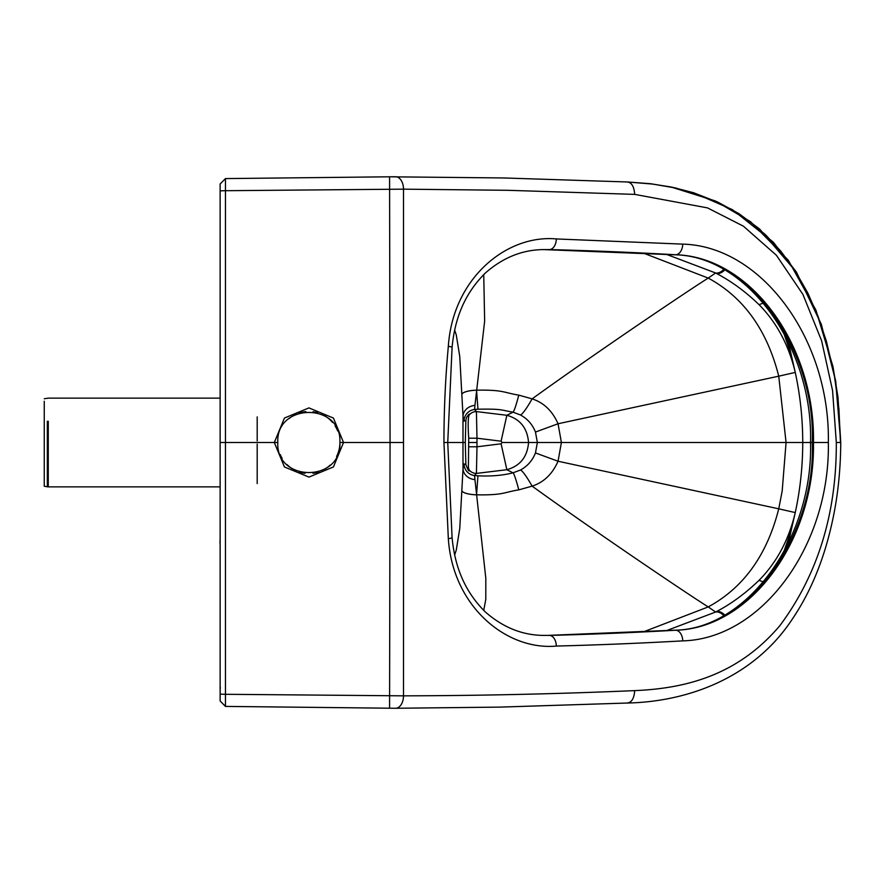 <?xml version="1.0" encoding="UTF-8"?>
<svg xmlns="http://www.w3.org/2000/svg" width="885" height="885" viewBox="0 0 885 885"><rect width="100%" height="100%" fill="white"/><g stroke="black" fill="none" stroke-linecap="round" stroke-linejoin="round"><path stroke-width="1.33" d="M277.801 442.5L274.317 442.5L284.439 466.959L308.942 477.103L333.424 466.937L343.524 442.5L339.906 442.5C341.909 482.513 275.832 482.568 277.801 442.5C275.832 402.421 341.909 402.498 339.906 442.5A31.052 31.052 0 0 1 336.577 456.505M220.133 694.161L220.133 700.986L225.454 706.407L225.454 694.294L220.133 694.161L220.133 442.5L225.454 442.5L225.454 190.706L403.494 189.158L403.494 695.842L225.454 694.294L225.454 442.5L274.317 442.5L284.45 418.041L308.931 407.897L333.435 418.063L343.524 442.5L390.064 442.5L389.577 708.199L225.454 706.407L395.263 708.265A12.423 7.987 89.9 0 0 395.529 708.265L389.577 708.199M337.683 430.962A31.052 31.052 0 0 0 335.083 425.873M332.583 422.477A31.052 31.052 0 0 0 324.729 415.806M317.638 412.709A31.052 31.052 0 0 0 313.047 411.735M305.834 411.591A31.052 31.052 0 0 0 298.787 413.129M290.501 417.454A31.052 31.052 0 0 0 289.008 418.616M280.235 454.547A31.052 31.052 0 0 0 282.171 458.386M287.017 464.57A31.052 31.052 0 0 0 291.962 468.563M299.041 471.959A31.052 31.052 0 0 0 305.037 473.32M312.969 473.276A31.052 31.052 0 0 0 318.81 471.915M325.182 468.917A31.052 31.052 0 0 0 330.138 465.112M634.7 194.379L707.524 207.898L743.411 226.184L776.41 255.278L802.927 294.428L821.634 340.813L832.564 390.539L836.314 442.5L832.564 390.539L821.634 340.813L802.927 294.428L776.41 255.278L743.411 226.184L707.524 207.898L634.7 194.379C634.08 186.138 631.37 182.011 626.569 181.978C631.37 182.011 634.08 186.138 634.7 194.379L508.101 190.308L403.494 189.158A12.423 7.987 -89.9 0 0 395.529 176.734A12.423 7.987 -89.9 0 0 395.263 176.734L389.577 176.801L390.064 442.5L403.328 442.5M220.133 521.287L220.133 362.12M220.133 686.539L220.332 688.187M220.133 680.023L220.133 684.901M220.133 190.839L220.133 184.014L225.454 178.593L389.577 176.801L225.454 178.593L225.454 190.706L220.133 190.839L220.133 442.5M220.133 282.802L220.133 198.461M627.885 182.033L652.665 184.069L674.956 187.897L695.4 193.45L716.761 201.791L734.661 211.272L750.779 222.212L765.713 234.968L780.802 251.152L795.04 270.578L807.872 293.156L817.972 316.166L826.336 341.046L834.201 374.388L838.914 408.682L840.451 442.5L836.314 442.5C836.613 513.566 817.806 574.586 779.917 625.595C737.349 675.963 684.525 688.53 634.7 690.621C634.091 698.84 631.381 702.978 626.569 703.022C631.381 702.978 634.091 698.84 634.7 690.621C558.568 693.917 481.506 695.654 403.494 695.842A12.423 7.987 89.9 0 1 395.529 708.265L499.826 707.115L627.233 703.033C686.273 701.838 753.29 678.828 792.584 618.703C811.268 591.025 824.698 557.782 832.862 518.975C836.613 501.496 840.584 475.433 840.75 442.5L835.772 381.645L821.413 324.585L796.511 272.27L759.695 229.093L738.92 213.628L717.337 201.857L675.908 188.018L651.725 183.892L627.233 181.967L503.288 177.951L389.577 176.801M547.948 635.386A7.102 4.558 88.5 0 1 548.103 635.386L674.281 630.208C747.25 629.567 813.326 537.693 810.516 442.5L802.75 442.5C802.695 418.638 800.206 395.274 795.261 372.419L788.236 341.665M454.702 330.16L456.284 335.006L459.769 356.544L463.021 416.227L464.039 421.105L465.864 420.364L466.517 417.532C468.973 413.881 469.791 413.151 468.95 415.353L469.382 414.103M783.612 552.34L790.095 533.544L795.261 512.581L778.745 508.82L782.196 490.921L786.068 442.5L802.75 442.5C802.695 466.362 800.206 489.726 795.261 512.581L788.236 543.335M454.702 554.851L456.284 549.994L459.769 528.456L463.021 468.773L464.039 463.895L465.864 464.636L465.3 442.5L465.864 420.364M483.73 274.582L484.648 321.111L474.946 405.363A12.943 10.952 -4.5 0 0 463.021 416.227A7969.458 7963.042 -92.2 0 0 462.977 442.5A7969.458 7963.042 92.2 0 0 463.021 468.773A12.943 10.952 4.5 0 0 474.946 479.637L474.559 475.51L477.944 475.798C490.998 476.462 502.68 475.466 512.99 472.822L520.402 470.057C527.449 466.229 532.471 460.532 535.469 452.943L537.361 442.5L535.469 432.057C532.471 424.468 527.449 418.771 520.402 414.943L512.99 412.178C500.976 410.142 502.68 408.759 477.944 409.202L474.559 409.49A11.704 11.682 -62.7 0 0 464.039 421.105M724.649 614.942A13.043 7.766 -118 0 0 716.562 611.513A276.087 206.526 -93.8 0 1 715.622 612.022L708.232 606.911C743.544 587.74 767.052 555.05 778.745 508.82L558.048 461.24L561.4 442.5L786.068 442.5L778.745 376.18L558.048 423.76C552.406 410.928 543.755 402.631 532.117 398.869L518.787 395.13C503.344 392.608 503.565 389.732 476.572 390.174A15.078 4.27 -1.2 0 0 461.793 394.323M474.946 405.363L474.559 409.49L476.429 411.591L506.862 415.286L512.99 412.178A26.616 2.024 103.1 0 0 518.787 395.13M501.087 441.206L506.862 415.286C520.148 419.036 527.383 428.108 528.555 442.5L502.204 442.5L501.087 441.206L476.982 438.197L476.429 411.591A9.093 9.082 -52.4 0 0 468.95 415.353C468.01 419.169 467.933 426.78 468.718 438.197L468.397 467.435L469.382 470.897M666.438 254.36L715.622 272.978L708.232 278.089C691.196 288.61 595.55 353.004 532.117 398.869A26.616 3.341 117.6 0 1 520.402 414.943M535.469 432.057L558.048 423.76L561.4 442.5L528.555 442.5C527.383 456.892 520.148 465.964 506.862 469.714L512.99 472.822A26.616 2.024 -103.1 0 1 518.787 489.87L532.117 486.13A26.616 3.341 -117.6 0 0 520.402 470.057M464.039 463.895A11.704 11.682 62.7 0 0 474.559 475.51L476.429 473.409L506.862 469.714L501.087 443.794L476.982 446.803L476.982 442.5L468.851 442.5M535.469 452.943L558.048 461.24C552.406 474.072 543.755 482.369 532.117 486.13C595.572 532.007 691.174 596.379 708.232 606.911L643.572 631.824M483.73 610.418L485.788 599.344L485.821 578.359L474.946 479.637M461.793 490.677A15.078 4.27 1.2 0 0 476.572 494.826C503.565 495.268 503.344 492.392 518.787 489.87M723.698 615.473A13.021 7.766 -117.7 0 0 715.622 612.022L666.438 630.64M468.718 446.803L476.982 446.803L476.429 473.409A9.093 9.082 52.4 0 1 468.95 469.647C469.282 472.225 468.253 470.555 465.864 464.636M763.501 581.965L759.031 580.35C776.776 562.351 788.856 539.761 795.261 512.581L795.261 512.581M716.562 611.513C730.977 604.024 745.137 593.636 759.031 580.35M763.501 303.035L759.031 304.65C776.753 322.616 788.834 345.205 795.261 372.419L778.745 376.18C767.052 329.95 743.544 297.26 708.232 278.089L643.572 253.176M783.612 332.66L790.526 352.938L795.261 372.419M723.698 269.527A13.021 7.766 117.7 0 1 715.622 272.978A273.708 203.727 -87.5 0 1 716.562 273.487C731.607 281.43 745.756 291.818 759.031 304.65M724.649 270.058A13.043 7.766 118 0 1 716.562 273.487M257.192 483.586L257.192 444.093M257.192 440.907L257.192 416.89M44.25 483.774L44.25 401.226L44.25 483.774M44.25 405.938L44.25 486.241L47.336 486.783L47.336 421.271M220.133 346.112L220.133 268.952M220.133 616.093L220.133 543.102M219.956 543.102L220.133 538.932M448.33 346.323C452.91 277.813 507.028 234.359 556.322 238.939L682.778 244.127C761.697 246.096 830.218 339.486 828.349 442.5C830.23 545.503 761.697 638.893 682.778 640.873A7108.541 5445.46 -90 0 1 556.322 646.061C507.005 650.63 452.921 607.198 448.33 538.677L443.938 442.5A808.956 619.699 -90 0 1 448.186 347.927A808.956 619.699 -90 0 1 448.33 346.323A10.642 0.819 5.2 0 1 452.091 347.296L447.744 442.5L465.3 442.5M443.938 442.5L447.744 442.5L452.091 537.704A10.642 0.819 -5.2 0 1 448.33 538.677M225.454 706.407L220.133 700.986M547.948 249.614A7.102 4.558 -88.5 0 0 548.103 249.614A7.102 4.558 -88.5 0 0 548.258 249.614L543.158 249.603M543.158 635.397L548.258 635.386A7097.855 5437.274 90 0 0 674.525 630.208C750.026 629.766 815.981 533.633 812.264 442.5L810.516 442.5C813.315 347.318 747.261 255.433 674.281 254.791L543.777 249.592M818.68 442.5L813.049 442.5M477.944 409.202L476.561 390.208A15.078 4.281 -1.2 0 0 461.793 394.367M476.982 442.5L476.982 438.197L468.718 438.197M502.204 442.5L501.087 443.794M461.793 490.633A15.078 4.281 1.2 0 0 476.561 494.792L477.944 475.798M542.56 635.375L548.103 635.386A7.102 4.558 88.5 0 1 548.258 635.386L542.881 635.386M674.281 630.208A7.102 4.558 86.8 0 1 674.525 630.208L675.709 630.242A7097.888 5437.296 -90 0 1 549.43 635.419A10.642 6.848 -91.5 0 1 556.322 646.061M812.264 442.5C815.97 351.367 750.038 255.234 674.525 254.791L549.43 249.581A7097.888 5437.296 90 0 1 675.709 254.758L674.525 254.791A7.102 4.558 -86.8 0 1 674.281 254.791M828.349 442.5L813.47 442.5C815.185 540.082 750.469 628.295 675.709 630.242A10.642 6.837 -93.2 0 1 682.778 640.873M813.47 442.5C815.196 344.918 750.469 256.694 675.709 254.758A10.642 6.837 93.2 0 0 682.778 244.127M452.091 347.296C454.503 321.808 462.733 295.302 485.5 272.89C503.123 257.48 522.537 249.714 543.733 249.592L549.43 249.581A10.642 6.848 91.5 0 0 556.322 238.939M48.266 421.238L48.266 486.861L47.336 486.783M225.454 178.593L220.133 184.003M840.75 442.5L838.006 397.321L832.984 366.611L815.926 310.126L788.281 260.201L750.48 221.648L715.312 200.939L670.963 186.967L649.789 183.66L627.233 181.967L651.338 183.848L672.523 187.288L693.796 192.797L732.36 209.634L773.191 242.036L796.223 271.828L821.225 324.054L835.584 380.462L840.75 442.5M543.733 635.408C522.526 635.286 503.111 627.509 485.489 612.099C462.711 589.675 454.492 563.137 452.091 537.704M220.133 486.861L48.266 486.861M44.25 398.77L48.266 398.139L220.133 398.139"/></g></svg>
